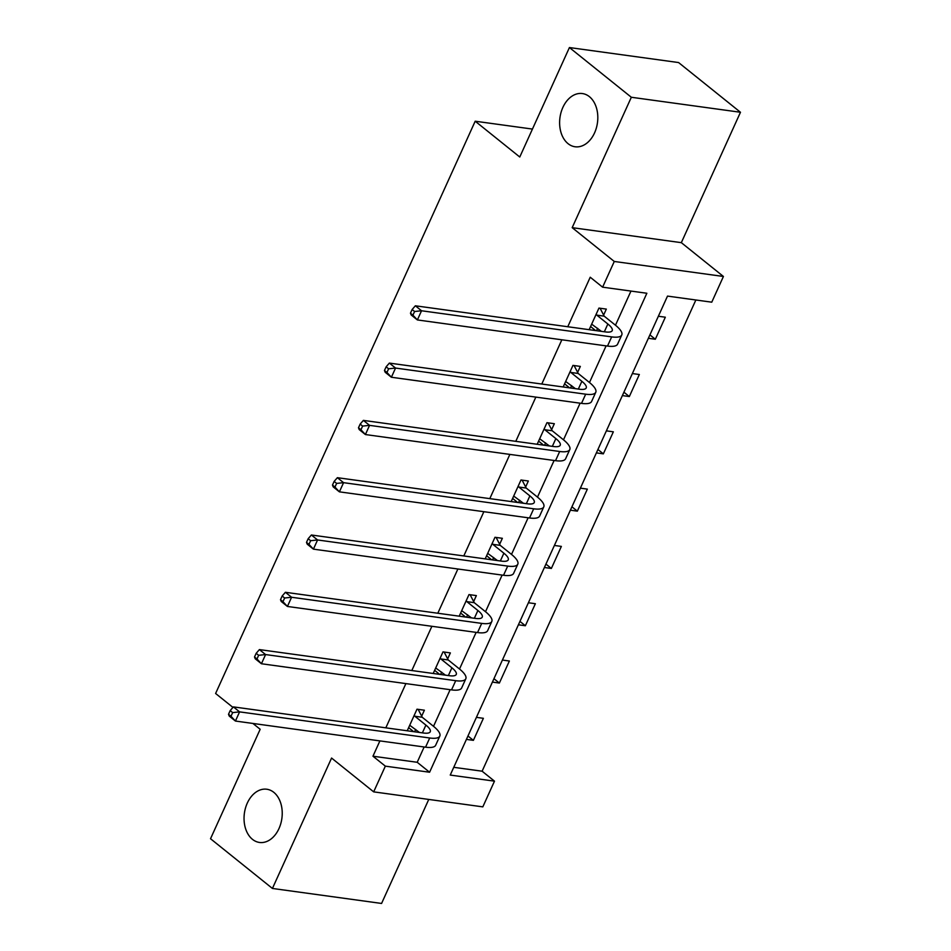 <?xml version="1.0" encoding="UTF-8"?>
<svg xmlns="http://www.w3.org/2000/svg" width="951" height="951" viewBox="0 0 951 951"><rect width="100%" height="100%" fill="white"/><g stroke="black" fill="none" stroke-linecap="round" stroke-linejoin="round"><path stroke-width="1.43" d="M273.805 792.338A26.854 18.925 97.8 0 1 280.783 823.649A26.854 18.925 97.8 0 1 259.48 842.455A26.854 18.925 97.8 0 1 252.479 839.353A26.854 18.925 97.8 0 1 245.489 808.041A26.854 18.925 97.8 0 1 266.791 789.235A26.854 18.925 97.8 0 1 273.805 792.338M589.382 96.645A26.854 18.925 97.8 0 1 596.36 127.969A26.854 18.925 97.8 0 1 575.058 146.763A26.854 18.925 97.8 0 1 568.056 143.66A26.854 18.925 97.8 0 1 561.066 112.349A26.854 18.925 97.8 0 1 582.369 93.555A26.854 18.925 97.8 0 1 589.382 96.645M494.484 781.151L482.823 806.864L373.672 791.862L385.345 766.149L429.59 772.236L646.858 293.253L602.613 287.178L614.275 261.466L723.426 276.468L711.764 302.18L667.507 296.094L450.239 775.065L494.484 781.151L482.109 771.202L695.859 299.993M252.918 723.449L260.17 729.274L210.528 838.734L272.426 888.448L381.577 903.45L428.758 799.434M232.959 707.413L215.604 693.481L475.191 121.217L519.769 157.01L569.423 47.55L678.574 62.552L740.472 112.266L631.333 97.264L572.181 227.658L614.275 261.466M572.181 227.658L681.332 242.66L740.472 112.266M681.332 242.66L723.426 276.468M569.423 47.55L631.333 97.264M532.441 129.074L475.191 121.217M453.758 767.314L482.109 771.202M658.365 316.255L665.331 317.206L655.334 339.245L648.368 338.294M632.379 373.553L639.334 374.516L629.336 396.543L622.382 395.592M606.381 430.851L613.347 431.813L603.35 453.853L596.384 452.89M580.383 488.16L587.349 489.111L577.352 511.151L570.386 510.188M554.397 545.458L561.363 546.409L551.366 568.448L544.4 567.497M528.399 602.756L535.365 603.707L525.368 625.746L518.402 624.795M502.413 660.053L509.367 661.016L499.37 683.056L492.416 682.093M476.415 717.351L483.381 718.314L473.384 740.353L466.418 739.391M602.613 287.178L590.226 277.228L567.771 326.74M561.851 339.804L541.785 384.038M535.853 397.102L515.787 441.335M509.867 454.4L489.801 498.633M483.869 511.697L463.803 555.943M457.883 568.995L437.817 613.24M431.885 626.305L411.819 670.538M405.899 683.603L385.821 727.836M379.901 740.9L372.958 756.211L417.204 762.286L424.146 746.987M433.525 726.314L450.144 689.677M459.511 669.017L476.13 632.379M485.509 611.719L502.128 575.082M511.507 554.421L528.126 517.784M537.493 497.111L554.112 460.474M563.491 439.814L580.11 403.176M589.477 382.516L606.096 345.879M615.475 325.218L630.965 291.077M603.623 315.066L606.334 309.099L598.952 308.088L589.156 329.676M596.539 330.686L597.62 328.309M577.637 372.364L580.336 366.408L572.966 365.386L563.17 386.974M570.541 387.984L571.622 385.607M551.639 429.662L554.338 423.706L546.968 422.684L537.172 444.272M544.554 445.294L545.624 442.916M525.641 486.971L528.352 481.004L520.982 479.993L511.186 501.581M518.557 502.592L519.638 500.214M499.655 544.269L502.354 538.302L494.984 537.291L485.188 558.879M492.57 559.889L493.64 557.512M473.657 601.567L476.368 595.599L468.986 594.589L459.202 616.177M466.572 617.187L467.654 614.81M447.671 658.865L450.37 652.909L443 651.887L433.204 673.474M440.586 674.497L441.656 672.119M421.673 716.162L424.384 710.207L417.002 709.196L407.218 730.784M414.588 731.794L415.67 729.417M373.672 791.862L331.578 758.054L272.426 888.448M372.958 756.211L385.345 766.149M417.204 762.286L429.59 772.236M590.595 326.526L595.611 330.568M649.913 334.895L655.334 339.245M623.915 392.192L629.336 396.543M564.597 383.835L569.613 387.865M597.929 449.49L603.35 453.853M538.599 441.133L543.627 445.163M571.931 506.8L577.352 511.151M512.613 498.431L517.629 502.461M545.945 564.098L551.366 568.448M486.615 555.729L491.643 559.759M519.947 621.395L525.368 625.746M460.629 613.026L465.645 617.068M493.949 678.693L499.37 683.056M434.631 670.336L439.659 674.366M467.963 736.003L473.384 740.353M408.645 727.634L413.661 731.664M591.665 324.16L601.412 331.364M596.812 315.138L607.855 324.006A20.981 5.789 -155.6 0 1 612.206 330.639A20.981 5.789 -155.6 0 1 605.478 331.923L415.361 305.794L421.543 310.763L611.671 336.892A31.478 8.69 24.4 0 0 621.764 334.978A31.478 8.69 24.4 0 0 615.226 325.016L604.194 316.16L596.812 315.138L596.253 314.056M600.081 308.243L604.194 316.16M414.6 311.5L412.128 309.515L410.463 313.188L412.936 315.173L414.6 311.5L421.543 310.763L417.382 319.94L607.511 346.069A31.478 8.69 24.4 0 0 617.591 344.155L621.764 334.978M412.936 315.173L417.382 319.94L411.189 314.971L410.463 313.188M412.128 309.515L415.361 305.794M565.667 381.47L575.414 388.662M570.826 372.447L581.857 381.303A20.981 5.789 -155.6 0 1 586.22 387.949A20.981 5.789 -155.6 0 1 579.492 389.221L389.363 363.092L395.557 368.061L585.685 394.19A31.478 8.69 24.4 0 0 595.766 392.276A31.478 8.69 24.4 0 0 589.228 382.314L578.196 373.458L570.826 372.447L570.255 371.354M574.095 365.541L578.196 373.458M388.614 368.798L386.13 366.813L384.466 370.486L386.95 372.471L388.614 368.798L395.557 368.061L391.384 377.25L581.513 403.379A31.478 8.69 24.4 0 0 591.605 401.465L595.766 392.276M386.95 372.471L391.384 377.25L385.203 372.281L384.466 370.486M386.13 366.813L389.363 363.092M539.681 438.768L549.428 445.96M544.828 429.745L555.86 438.601A20.981 5.789 -155.6 0 1 560.222 445.246A20.981 5.789 -155.6 0 1 553.494 446.518L363.365 420.39L369.559 425.359L559.687 451.487A31.478 8.69 24.4 0 0 569.78 449.573A31.478 8.69 24.4 0 0 563.242 439.612L552.21 430.755L544.828 429.745L544.269 428.651M548.097 422.85L552.21 430.755M362.616 426.096L360.144 424.11L358.479 427.784L360.952 429.769L362.616 426.096L369.559 425.359L365.398 434.548L555.527 460.676A31.478 8.69 24.4 0 0 565.607 458.762L569.78 449.573M360.952 429.769L365.398 434.548L359.205 429.579L358.479 427.784M360.144 424.11L363.365 420.39M513.683 496.065L523.43 503.257M518.842 487.043L529.873 495.899A20.981 5.789 -155.6 0 1 534.236 502.544A20.981 5.789 -155.6 0 1 527.508 503.816L337.379 477.687L343.573 482.668L533.689 508.797A31.478 8.69 24.4 0 0 543.782 506.883A31.478 8.69 24.4 0 0 537.244 496.921L526.212 488.053L518.842 487.043L518.271 485.949M522.111 480.148L526.212 488.053M336.63 483.405L334.146 481.408L332.481 485.081L334.966 487.078L336.63 483.405L343.573 482.668L339.4 491.845L529.529 517.974A31.478 8.69 24.4 0 0 539.621 516.06L543.782 506.883M334.966 487.078L339.4 491.845L333.207 486.876L332.481 485.081M334.146 481.408L337.379 477.687M487.697 553.363L497.444 560.555M492.844 544.341L503.875 553.209A20.981 5.789 -155.6 0 1 508.238 559.842A20.981 5.789 -155.6 0 1 501.51 561.126L311.381 534.997L317.575 539.966L507.703 566.095A31.478 8.69 24.4 0 0 517.796 564.181A31.478 8.69 24.4 0 0 511.258 554.219L500.214 545.351L492.844 544.341L492.273 543.247M496.113 537.446L500.214 545.351M310.632 540.703L308.16 538.718L306.495 542.391L308.968 544.376L310.632 540.703L317.575 539.966L313.414 549.143L503.531 575.272A31.478 8.69 24.4 0 0 513.623 573.358L517.796 564.181M308.968 544.376L313.414 549.143L307.221 544.174L306.495 542.391M308.16 538.718L311.381 534.997M461.699 610.673L471.446 617.865M466.858 601.638L477.889 610.506A20.981 5.789 -155.6 0 1 482.24 617.14A20.981 5.789 -155.6 0 1 475.524 618.423L285.395 592.295L291.588 597.264L481.705 623.392A31.478 8.69 24.4 0 0 491.798 621.478A31.478 8.69 24.4 0 0 485.26 611.517L474.228 602.661L466.858 601.638L466.287 600.557M470.115 594.744L474.228 602.661M284.646 598.001L282.162 596.015L280.497 599.689L282.97 601.674L284.646 598.001L291.588 597.264L287.416 606.453L477.545 632.57A31.478 8.69 24.4 0 0 487.637 630.668L491.798 621.478M282.97 601.674L287.416 606.453L281.223 601.472L280.497 599.689M282.162 596.015L285.395 592.295M435.701 667.971L445.46 675.162M440.86 658.948L451.891 667.804A20.981 5.789 -155.6 0 1 456.254 674.449A20.981 5.789 -155.6 0 1 449.526 675.721L259.397 649.592L265.591 654.561L455.719 680.69A31.478 8.69 24.4 0 0 465.812 678.776A31.478 8.69 24.4 0 0 459.274 668.815L448.23 659.958L440.86 658.948L440.289 657.854M444.129 652.041L448.23 659.958M258.648 655.298L256.176 653.313L254.511 656.986L256.984 658.972L258.648 655.298L265.591 654.561L261.43 663.75L451.547 689.879A31.478 8.69 24.4 0 0 461.639 687.965L465.812 678.776M256.984 658.972L261.43 663.75L255.237 658.781L254.511 656.986M256.176 653.313L259.397 649.592M409.715 725.268L419.462 732.46M414.862 716.246L425.905 725.102A20.981 5.789 -155.6 0 1 430.256 731.747A20.981 5.789 -155.6 0 1 423.528 733.019L233.411 706.89L239.593 711.871L429.721 737.988A31.478 8.69 24.4 0 0 439.814 736.086A31.478 8.69 24.4 0 0 433.276 726.124L422.244 717.256L414.862 716.246L414.303 715.152M418.131 709.351L422.244 717.256M232.65 712.608L230.178 710.611L228.513 714.284L230.986 716.281L232.65 712.608L239.593 711.871L235.432 721.048L425.561 747.177A31.478 8.69 24.4 0 0 435.653 745.263L439.814 736.086M230.986 716.281L235.432 721.048L229.239 716.079L228.513 714.284M230.178 710.611L233.411 706.89M607.855 324.006L604.337 331.756M611.671 336.892L607.511 346.069M581.857 381.303L578.339 389.066M585.685 394.19L581.513 403.379M555.86 438.601L552.341 446.364M559.687 451.487L555.527 460.676M529.873 495.899L526.355 503.661M533.689 508.797L529.529 517.974M503.875 553.209L500.357 560.959M507.703 566.095L503.531 575.272M477.889 610.506L474.371 618.257M481.705 623.392L477.545 632.57M451.891 667.804L448.373 675.567M455.719 680.69L451.547 689.879M425.905 725.102L422.387 732.864M429.721 737.988L425.561 747.177"/></g></svg>
